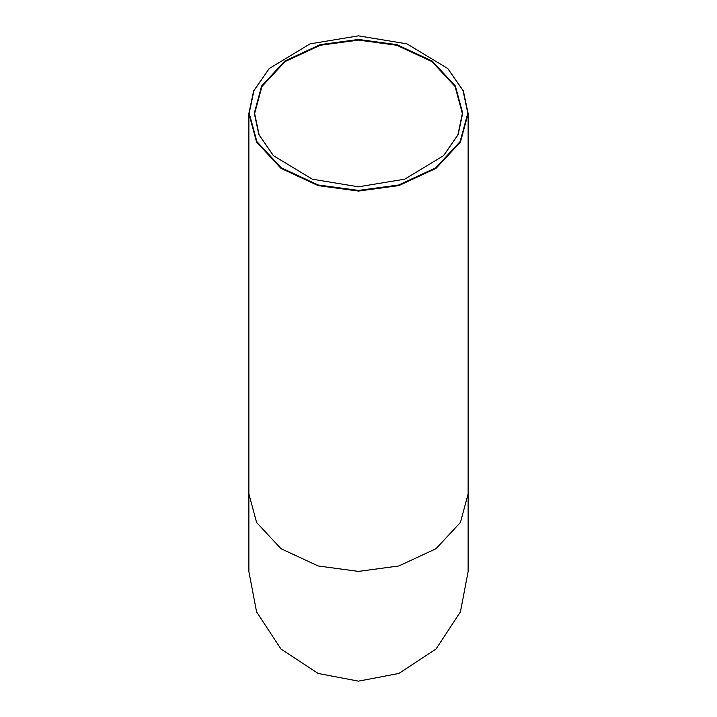 <?xml version="1.0" encoding="UTF-8"?>
<svg xmlns="http://www.w3.org/2000/svg" width="717" height="717" viewBox="0 0 717 717"><rect width="100%" height="100%" fill="white"/><g stroke="black" fill="none" stroke-linecap="round" stroke-linejoin="round"><path stroke-width="1.08" d="M462.698 113.134L455.385 86.013L432.181 61.035L396.851 44.624L358.5 39.453L320.149 44.624L284.819 61.035L261.615 86.013L254.302 113.134L258.837 134.626L273.419 155.67L312.307 179.178L358.5 186.814L404.693 179.178L443.581 155.67L458.163 134.626L462.698 113.134M273.419 155.67L259.151 134.966L254.634 113.537L261.929 86.506L285.052 61.608L320.266 45.252L358.5 40.098L396.734 45.252L431.948 61.608L455.071 86.506L462.366 113.537L457.876 134.895L443.438 155.804M467.798 113.134L460.126 141.581L435.784 167.778L398.733 184.995L358.5 190.417L318.267 184.995L281.216 167.778L256.874 141.581L249.202 113.134L253.961 90.584L269.26 68.509L310.049 43.862L358.5 35.85L406.951 43.862L447.74 68.509L463.039 90.584L467.798 113.134M468.129 571.521L460.431 611.879L436.017 649.037L398.849 673.451L358.5 681.15L318.151 673.451L280.983 649.037L256.569 611.879L248.871 571.521L248.871 493.888L256.569 522.424L280.983 548.702L318.151 565.964L358.5 571.404L398.849 565.964L436.017 548.702L460.431 522.424L468.129 493.888L468.129 571.521M269.126 68.653L253.639 90.925L248.871 113.537L256.569 142.074L280.983 168.352L318.151 185.613L358.5 191.063L398.849 185.613L436.017 168.352L460.431 142.074L468.129 113.537L463.361 90.925L447.874 68.653M468.129 113.537L468.129 493.888M248.871 113.537L248.871 493.888"/></g></svg>
